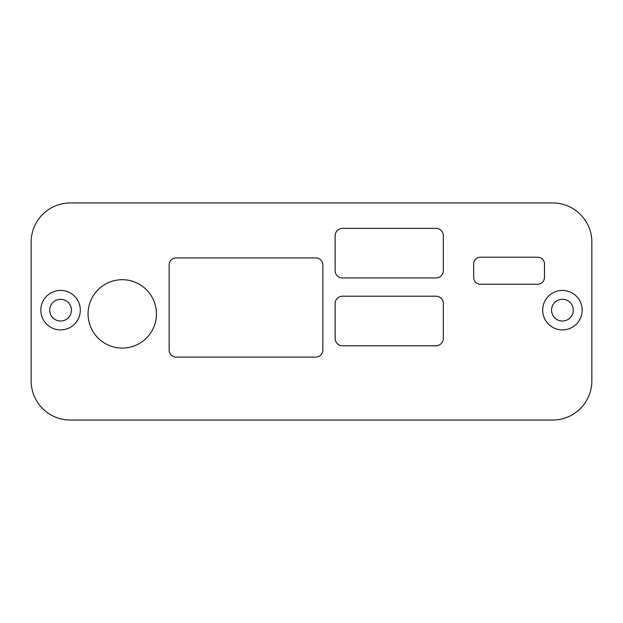 <?xml version="1.0" encoding="UTF-8"?>
<svg xmlns="http://www.w3.org/2000/svg" width="623" height="623" viewBox="0 0 623 623"><rect width="100%" height="100%" fill="white"/><g stroke="black" fill="none" stroke-linecap="round" stroke-linejoin="round"><path stroke-width="0.93" d="M70.329 420.042L552.671 420.042A39.179 39.179 0 0 0 591.85 380.855L591.85 242.145A39.179 39.179 0 0 0 552.671 202.958L70.329 202.958A39.179 39.179 0 0 0 31.15 242.145L31.15 380.855A39.179 39.179 0 0 0 70.329 420.042M537.68 284.259L480.458 284.259A6.791 6.791 0 0 1 473.667 277.469L473.667 263.918A6.689 6.689 0 0 1 480.349 257.229L537.781 257.229A6.689 6.689 0 0 1 544.471 263.918L544.471 277.469A6.791 6.791 0 0 1 537.68 284.259M436.03 296.198A7.312 7.312 0 0 1 443.342 303.518L443.342 338.359A7.421 7.421 0 0 1 435.921 345.781L342.557 345.781A7.421 7.421 0 0 1 335.135 338.359L335.135 303.518A7.312 7.312 0 0 1 342.448 296.198L436.03 296.198M315.736 257.906L176.254 257.906A7.102 7.102 0 0 0 169.144 265.009L169.144 350.009A7.102 7.102 0 0 0 176.254 357.111L315.736 357.111A7.102 7.102 0 0 0 322.846 350.009L322.846 265.009A7.102 7.102 0 0 0 315.736 257.906M436.03 277.936A7.312 7.312 0 0 0 443.342 270.623L443.342 235.774A7.421 7.421 0 0 0 435.921 228.361L342.557 228.361A7.421 7.421 0 0 0 335.135 235.774L335.135 270.623A7.312 7.312 0 0 0 342.448 277.936L436.03 277.936M49.708 310.161A10.864 10.864 0 0 1 60.571 299.297A10.864 10.864 0 0 1 71.435 310.161A10.864 10.864 0 0 1 60.571 321.032A10.864 10.864 0 0 1 49.708 310.161M551.565 310.161A10.864 10.864 0 0 1 562.429 299.297A10.864 10.864 0 0 1 573.292 310.161A10.864 10.864 0 0 1 562.429 321.032A10.864 10.864 0 0 1 551.565 310.161M550.716 326.063A19.741 19.741 0 0 1 562.429 290.419A19.741 19.741 0 0 1 571.338 327.784A19.741 19.741 0 0 1 550.716 326.063M40.83 310.161A19.741 19.741 0 0 1 60.571 290.419A19.741 19.741 0 0 1 80.32 310.161A19.741 19.741 0 0 1 60.571 329.91A19.741 19.741 0 0 1 40.83 310.161M156.443 313.891A34.187 34.187 0 0 0 139.303 284.259A34.187 34.187 0 0 0 88.077 313.891A34.187 34.187 0 0 0 122.256 348.078A34.187 34.187 0 0 0 156.443 313.891"/></g></svg>
